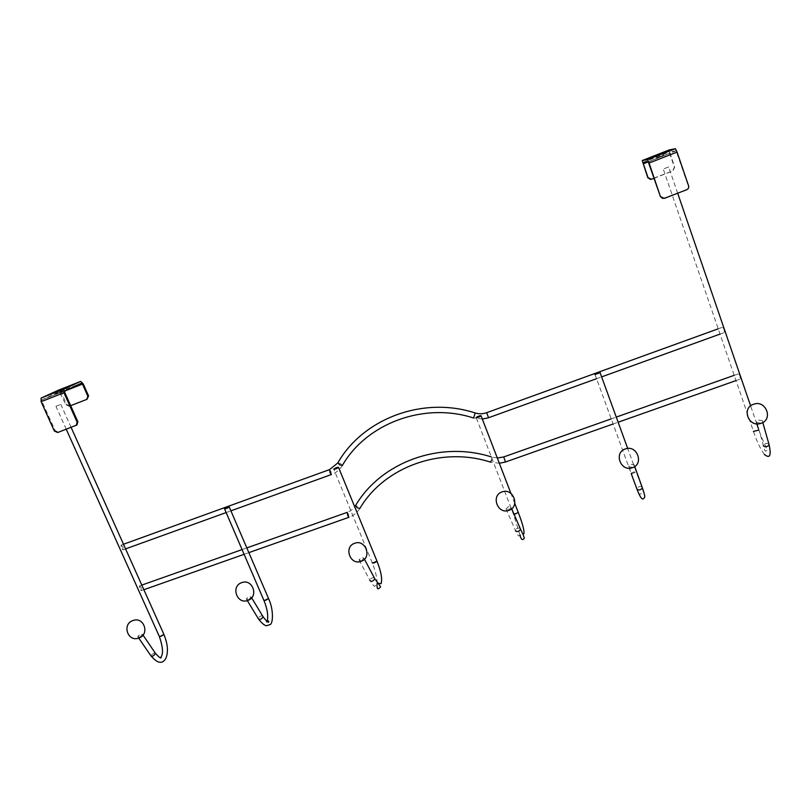 <?xml version="1.0" encoding="UTF-8"?>
<svg xmlns="http://www.w3.org/2000/svg" width="811" height="811" viewBox="0 0 811 811"><rect width="100%" height="100%" fill="white"/><g stroke="black" fill="none" stroke-linecap="round" stroke-linejoin="round"><path stroke-width="0.61" stroke-dasharray="4.05 3.04" d="M70.669 405.672L69.128 406.27L65.904 404.831L59.477 391.794L41.919 399.874L41.919 401.313L55.128 430.59L58.463 432.101L75.92 425.491M69.128 406.27L87.456 399.042M69.847 405.905L66.634 404.466L61.23 392.372L58.757 390.03M56.03 393.953L62.599 391.277L56.03 393.953L55.26 392.22M56.111 406.25L60.805 404.395L56.111 406.25M139.725 637.284L137.87 636.351L140.658 633.827L142.554 634.405L139.725 637.284M122.877 546.685L121.123 545.114L121.143 548.297L122.897 549.868L122.877 546.685M724.345 330.107L724.811 332.378L723.351 329.388L722.895 327.117L724.345 330.107M141.144 587.407L139.482 585.917L139.492 589.181L141.155 590.672L141.144 587.407M740.352 376.77L740.788 378.909L739.287 375.828L738.851 373.689L740.352 376.77M248.521 599.724L246.372 598.873L249.018 596.359L251.187 597.078L248.521 599.724M361.473 560.736L358.999 559.874L361.513 557.471L363.997 558.232L361.473 560.736M505.983 509.176L508.304 506.713L511.224 507.372L508.892 509.845L505.983 509.176M632.134 467.298L628.839 466.741L628.809 466.173L630.988 464.297L634.283 464.855L632.134 467.298M668.74 166.904L663.175 169.073L668.74 166.904M760.394 423.028L756.683 422.572L756.602 421.832L758.66 420.159L762.36 420.605L762.452 421.355L760.394 423.028M662.861 198.492L686.43 189.703C688.063 188.882 688.681 187.615 688.286 185.881L688.61 185.891M654.092 178.258L672.897 170.928L674.671 167.248L669.653 152.002L676.1 150.775L688.286 185.881M643.001 163.883L669.653 153.411L674.397 167.269L672.623 170.949L650.442 179.434M669.653 153.411L668.953 150.025M663.033 155.408L656.717 157.892L663.378 155.408L662.374 153.492M60.49 392.717L64.535 391.135M86.696 399.428L87.395 399.073M61.23 392.372L83.178 383.755M55.128 430.59L54.347 431.016M65.904 404.831L66.634 404.466M64.698 390.922L41.919 399.874L64.698 390.922M59.477 391.794L81.485 383.147M58.463 432.101L57.693 432.527M64.728 392.362L41.919 401.313M62.437 391.358L61.646 389.574M61.22 391.916L60.419 390.132M57.267 393.386L56.527 391.743M159.361 636.564L163.781 634.111M154.942 652.591L150.765 655.197L151.201 656.231M342.252 465.626C339.687 469.822 336.068 472.783 331.415 474.526L330.929 471.394L329.59 469.599M342.374 465.433L340.478 463.547L337.781 462.959M482.433 419.054L473.594 418.01L475.175 412.981M488.546 417.746L486.701 412.677M348.933 517.296L348.477 514.073L347.209 512.359C350.778 511.052 353.545 508.821 355.502 505.669L358.006 506.378L359.922 508.355M499.444 463.253L490.645 462.189L492.267 457.211L491.395 460.344M505.506 461.996L503.702 456.958M263.97 600.515L268.39 598.143M262.582 615.914C260.605 615.691 259.175 616.542 258.283 618.479L258.78 619.422M372.219 562.824L376.892 560.867M374.327 577.868C372.219 577.523 370.739 578.324 369.867 580.291L369.867 580.372M514.316 514.509L513.404 514.083L518.33 512.37M520.145 528.285C518.016 527.708 516.425 528.377 515.39 530.313L515.39 530.688M631.12 473.695L631.151 473.462C632.996 472.053 634.729 471.526 636.341 471.901L631.434 473.888M642.038 486.884C639.849 486.113 638.145 486.681 636.939 488.597L636.97 489.165M753.409 431.411L758.853 430.083M768.858 443.83C766.608 442.877 764.773 443.343 763.344 445.229L763.303 445.533M676.769 152.123L648.841 163.092M676.1 150.775L648.202 161.734L676.1 150.775M642.92 162.514L669.653 152.002M656.717 157.892L656.018 155.854M657.133 157.821L656.423 155.783M663.459 155.337L662.769 153.309M648.313 161.855L669.927 153.37M62.599 391.277L61.808 389.493M55.858 394.034L55.077 392.281M71.094 427.346L60.805 404.395M66.238 429.222L55.959 406.321M137.829 636.716L138.762 638.085M142.554 634.405L143 635.064M121.123 545.114L123.495 544.252M596.46 378.747L601.732 376.851M719.945 334.132L724.811 332.378M718.13 328.84L722.895 327.117M122.897 549.868L125.583 548.895M226.137 512.562L230.912 510.839M139.482 585.917L141.803 585.096M242.073 549.594L246.828 547.912M141.155 590.672L143.871 589.719M244.101 554.318L248.855 552.636M359.79 508.558C357.215 512.684 353.606 515.593 348.973 517.286M497.417 458.002L491.243 456.897M612.994 424.041L618.246 422.186M735.932 380.623L740.788 378.909M611.119 418.912L616.37 417.057M734.127 375.361L738.851 373.689M246.351 599.015L247.314 600.596M266.464 621.216L266.434 622.412L267.123 621.479M251.187 597.078L251.653 597.839M377.145 583.383C377.064 577.787 375.432 570.924 372.229 562.783L333.767 469.113M363.987 558.323L364.453 559.205M358.999 559.874L369.867 580.291C372.807 585.096 374.51 587.022 374.976 586.079L377.683 583.18M514.782 503.408L510.94 493.423M505.983 508.821L515.39 530.313C517.58 534.946 518.817 536.76 519.111 535.747L523.014 533.952M520.023 535.027L513.404 514.083L476.148 417.483M511.224 507.737L511.66 508.75M628.809 466.173L636.939 488.597C638.673 493.392 639.707 495.217 640.021 494.092L642.88 492.875C644.492 492.449 639.21 480.811 636.311 472.134L627.694 448.463M594.99 374.398L631.293 473.847M634.324 465.423L634.719 466.528M764.327 454.393C760.252 448.686 756.633 440.981 753.449 431.28L663.246 169.002M762.452 421.355L762.786 422.511M756.602 421.832L763.344 445.229C765.483 454.302 765.726 450.328 767.064 450.348C768.402 451.524 762.543 440.941 758.903 430.012L758.457 428.735M756.785 423.849L750.631 405.895M677.672 193.221L668.669 166.975M663.378 155.408L662.678 153.36M656.798 157.821L656.119 155.834"/><path stroke-width="1.22" d="M70.669 405.672L86.757 399.397L87.872 396.255L82.469 384.09L81.485 383.147L64.698 390.922L64.728 392.362L77.876 421.801L77.136 422.207L63.957 392.727L63.876 389.118L80.705 381.403L83.178 383.755L88.571 395.91L87.02 399.265M76.66 425.076L57.693 432.527L54.347 431.016L41.118 401.688L63.957 392.727M58.757 390.03L41.087 398.079L41.118 401.688M55.229 392.169L61.808 389.493L55.26 392.22M76.204 425.359L77.136 422.207M76.944 424.944L77.876 421.801M41.087 398.079L63.876 389.118L41.108 398.069M229.199 506.997L229.239 506.946C228.388 506.652 226.816 507.23 224.535 508.69L224.495 508.74C225.357 509.024 226.928 508.446 229.199 506.997M338.582 467.389C337.569 467.116 335.957 467.694 333.767 469.113L333.747 469.143C334.761 469.417 336.362 468.849 338.562 467.42L338.582 467.389M476.098 417.604C477.375 417.766 479.048 417.199 481.105 415.881L481.166 415.759C479.869 415.597 478.196 416.175 476.148 417.483L476.098 417.604M594.929 374.57L600.201 372.665L594.929 374.57M654.092 178.258L651.537 179.251L648.009 177.65L642.92 162.514L648.202 161.734L660.448 196.647L662.861 198.492M660.448 196.647L649.084 163.052L677.073 152.073L675.401 148.697L668.974 150.015L642.231 160.537L647.492 159.676L649.084 163.052M650.442 179.434L647.776 177.66L642.231 160.537M660.712 196.678L664.28 198.391L686.745 189.723C688.387 188.902 689.005 187.625 688.61 185.891L677.073 152.073M656.018 155.854L662.759 153.289L656.018 155.854M64.535 391.135L82.469 384.09M58.696 390.061L80.705 381.403M87.872 396.255L88.571 395.91M163.781 634.111L163.802 634.567C161.622 636.209 160.091 636.777 159.23 636.27L66.238 429.222M138.762 638.085L150.724 655.552C152.062 656.809 153.603 656.17 155.357 653.625L154.942 652.591M123.495 544.252L329.59 469.599L330.077 472.722L331.415 474.526L230.912 510.839M482.433 419.054L488.546 417.746L486.681 412.687C482.89 414.026 479.058 414.127 475.205 412.981L475.205 412.981C423.18 395.89 363.237 418.486 337.893 462.767L339.667 464.845L342.374 465.433M475.205 412.981L473.594 418.01C423.92 401.78 366.521 423.301 342.252 465.626M246.828 547.912L347.209 512.359L347.706 515.573L348.973 517.286M491.243 456.897C439.765 440.403 380.714 462.463 355.502 505.669L357.286 507.848L359.922 508.355M491.395 460.344L490.645 462.189C441.275 445.999 384.069 466.974 359.79 508.558M497.417 458.002L503.682 456.958L505.506 461.996L612.994 424.041M268.39 598.143L268.492 598.528C266.353 600.191 264.791 600.748 263.828 600.191L224.596 508.953M247.314 600.596L258.273 618.621C259.723 620.091 261.314 619.492 263.058 616.847L262.582 615.914M376.892 560.867L377.003 561.212C374.925 562.854 373.334 563.392 372.219 562.824M369.867 580.372C371.428 581.953 373.07 581.416 374.804 578.78L374.327 577.868M518.33 512.37L514.316 514.509M515.39 530.688C517.144 532.148 518.878 531.681 520.581 529.289L520.145 528.285M636.97 489.165C638.886 490.533 640.7 490.118 642.403 487.908L642.038 486.884M758.853 430.083L753.409 431.411M763.303 445.533L763.435 445.979C765.533 447.246 767.439 446.861 769.142 444.823L768.858 443.83M647.492 159.676L675.391 148.697L647.492 159.676M643.224 163.852L648.313 161.855M151.201 656.231C157.618 662.82 158.672 662.019 160.558 662.303C162.636 662.293 164.4 660.955 165.87 658.299C168.465 652.014 167.806 644.046 163.903 634.405L71.094 427.346M143 635.064L155.398 653.271C158.956 657.234 160.872 658.684 161.176 657.63C161.024 656.951 160.862 656.91 160.669 657.518C163.487 654.274 163.052 647.29 159.361 636.564M138.803 638.064C150.136 634.537 143.983 616.157 132.953 620.557C121.873 624.014 127.53 642.069 138.499 638.166M329.59 469.599L337.781 462.959M488.546 417.746L596.46 378.747M601.732 376.851L719.945 334.132M486.681 412.687L718.13 328.84M125.583 548.895L226.137 512.562M141.803 585.096L242.073 549.594M143.871 589.719L244.101 554.318M248.855 552.636L348.933 517.296M499.444 463.253L505.506 461.996M618.246 422.186L735.932 380.623M503.682 456.958L611.119 418.912M616.37 417.057L734.127 375.361M258.78 619.422C263.768 625.656 265.937 625.514 266.353 625.798L270.509 624.389C272.983 622.655 273.773 609.568 268.522 598.467L229.239 506.946M241.759 582.643C230.557 586.089 236.883 604.712 247.821 600.434C259.084 596.997 252.697 578.304 241.759 582.643M251.653 597.839L263.068 616.715C266.515 621.287 268.411 623.02 268.735 621.925C268.907 620.81 268.147 620.577 266.464 621.216M267.123 621.479C268.461 616.015 267.407 609.031 263.97 600.515M364.453 559.205L374.804 578.78C383.127 589.982 380.187 585.958 379.234 588.299C377.419 589.709 376.72 588.066 377.145 583.383M354.721 543.269C343.469 546.685 350.048 565.612 361.027 561.364C372.34 557.978 365.7 538.96 354.721 543.269M377.683 583.18L381.069 583.717C382.498 579.186 381.14 571.684 377.003 561.212L338.562 467.42M523.014 533.952L523.865 533.831C524.555 531.083 522.71 524.028 518.341 512.664L514.782 503.408M510.94 493.423L481.105 415.881M511.66 508.75L520.581 529.289C526.055 540.653 523.957 537.815 523.247 539.386C521.838 540.055 520.763 538.595 520.023 535.027M502.161 491.892C490.625 495.328 497.528 514.65 508.781 510.372C520.378 506.966 513.393 487.543 502.161 491.892M627.694 448.463L600.15 372.837M631.293 473.847L636.929 489.063M637 489.236C640.102 497.437 642.403 500.468 643.904 498.329C644.755 496.555 645.85 498.248 642.403 487.908L634.719 466.528M625.423 448.929C613.451 452.467 620.638 472.114 632.316 467.734C644.339 464.237 637.071 444.479 625.423 448.929M762.786 422.511L769.142 444.823C771.423 455.741 769.821 458.935 764.327 454.393M753.713 404.223C741.102 407.923 748.583 427.914 760.89 423.362C773.562 419.713 765.99 399.58 753.713 404.223M758.457 428.735L756.785 423.849M750.631 405.895L677.672 193.221"/></g></svg>
